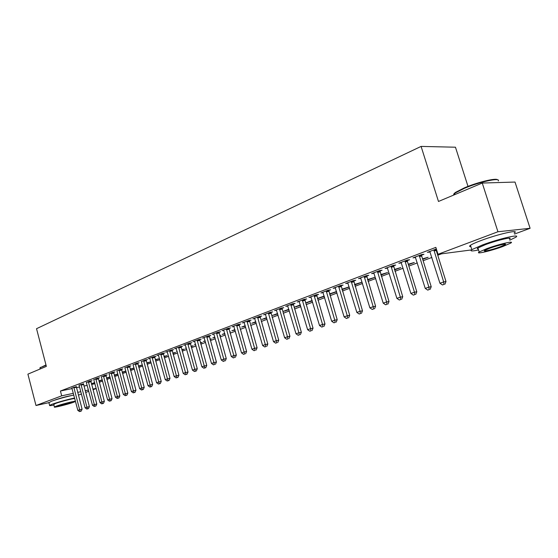 <?xml version="1.0" encoding="UTF-8"?>
<svg xmlns="http://www.w3.org/2000/svg" width="558" height="558" viewBox="0 0 558 558"><rect width="100%" height="100%" fill="white"/><g stroke="black" fill="none" stroke-linecap="round" stroke-linejoin="round"><path stroke-width="0.84" d="M54.789 400.121L55.807 399.709C61.764 397.694 67.086 396.292 71.773 395.51M488.438 237.938L494.534 236.006M99.268 382.307L102.588 381.058M106.892 379.447L110.31 378.164M114.648 376.531L118.177 375.206M122.551 373.567L126.185 372.2M130.6 370.547L134.345 369.138M138.803 367.464L142.66 366.013M147.159 364.332L151.134 362.833M155.668 361.131L159.769 359.596M164.345 357.873L168.572 356.29M173.196 354.553L177.549 352.921M182.215 351.17L186.707 349.482M191.408 347.718L196.039 345.974M200.796 344.195L205.567 342.403M210.366 340.596L215.29 338.748M220.131 336.934L225.209 335.023M230.105 333.189L235.337 331.222M240.282 329.366L245.68 327.344M250.675 325.467L256.241 323.375M261.284 321.485L267.031 319.322M272.13 317.411L278.058 315.186M283.206 313.254L289.323 310.959M294.526 309.006L300.846 306.635M306.098 304.661L312.62 302.213M317.934 300.218L324.665 297.686M330.036 295.67L336.99 293.062M342.417 291.025L349.594 288.333M355.083 286.268L362.505 283.485M368.05 281.399L375.715 278.526M381.33 276.419L389.247 273.441M394.925 271.314L403.113 268.238M408.854 266.082L417.314 262.909M423.124 260.726L431.878 257.44M437.758 255.236L441.476 253.834M96.241 388.542L93.012 389.735M88.771 391.304L85.639 392.462M81.44 394.011L78.399 395.134M468.002 186.386L455.461 147.207L421.095 146.412L36.535 328.697L46.356 366.383L27.9 374.146L35.991 405.506L61.694 395.838L73.349 393.313M421.095 146.412L438.476 201.466L482.258 183.052L515.013 182.054L530.1 228.292L514.504 234.053M102.24 379.761L98.899 380.919M102.316 380.026L98.968 381.177M83.477 383.89L78.999 385.173M117.85 373.993L114.271 375.122M117.891 374.16L114.369 375.478M98.292 378.247L99.519 377.78L97.036 378.296L93.842 379.74M134.046 368.015L130.209 369.103M134.059 368.071L130.314 369.48M113.651 372.402L114.92 371.921L112.43 372.43L109.124 373.93M146.859 363.244L150.409 361.905L146.754 362.867M129.582 366.341L130.893 365.839L128.403 366.341L124.971 367.903M164.045 356.771L167.023 355.648L163.933 356.388M146.105 360.05L147.472 359.526L144.975 360.022L141.418 361.647M181.901 350.047L184.266 349.155L181.789 349.65M177.158 351.498L176.621 351.603L177.13 351.407M163.271 353.514L164.687 352.977L162.19 353.465L156.951 355.46L158.5 355.153M200.475 343.044L202.17 342.41L200.392 342.751M195.677 344.663L194.324 344.921L195.607 344.439M181.113 346.727L182.585 346.162L180.081 346.644L174.64 348.715L176.244 348.408M219.803 335.763L220.773 335.4L219.754 335.588M214.956 337.562L212.71 337.988L214.844 337.178M199.659 339.662L201.194 339.083L198.69 339.55L193.026 341.705L194.707 341.391M235.002 330.036L231.842 330.768L234.883 329.625M218.966 332.31L220.563 331.703L218.059 332.163L212.166 334.409L213.923 334.089M255.892 322.168L251.742 323.263L255.773 321.743M239.082 324.658L240.749 324.024L238.245 324.47L232.1 326.814L233.941 326.479M277.696 313.952L272.471 315.444L277.57 313.519M260.056 316.672L261.793 316.016L259.296 316.449L252.886 318.89L254.811 318.555M300.469 305.372L294.087 307.291L300.344 304.926M281.936 308.344L283.75 307.653L281.26 308.079L274.571 310.625L276.587 310.283M324.184 296.061L317.418 298.488M324.282 296.403L317.467 298.649M304.787 299.646L306.684 298.928L304.215 299.325L297.219 301.997L299.332 301.641M349.162 286.889L341.887 289.26M349.196 287.014L341.991 289.616M328.683 290.551L330.664 289.797L328.209 290.181L320.899 292.971L323.117 292.615M367.645 280.067L374.718 277.403L367.506 279.593M353.688 281.03L355.767 280.242L353.333 280.604L345.674 283.527L348.011 283.171M394.506 269.946L400.804 267.575L394.36 269.465M379.886 271.062L382.063 270.232L379.649 270.574L371.621 273.636L374.083 273.267M422.692 259.324L428.132 257.273L422.539 258.835M407.361 260.6L409.649 259.728L407.27 260.049L398.844 263.257L401.418 262.86M436.349 248.98L427.414 252.369L430.12 251.937M471.454 249.928L438.016 254.288L435.84 247.368L60.431 391.025L72.101 388.556M76.425 387.643L79.585 386.973M83.944 386.052L87.201 385.362M91.596 384.434L94.958 383.723M421.611 255.18L423.947 254.288L421.59 254.588L412.955 257.88L415.591 257.468M437.807 253.632L437.312 253.82M437.653 253.13L437.158 253.318M393.46 265.894L395.685 265.043L393.292 265.371L385.069 268.51L387.587 268.126M408.428 264.701L414.308 262.483L408.275 264.213M366.634 276.105L368.761 275.296L366.334 275.652L358.494 278.637L360.893 278.282M380.912 275.066L387.608 272.541L380.772 274.592M341.043 285.842L343.072 285.075L340.624 285.452L333.14 288.305L335.421 287.949M362.1 282.153L354.546 284.482L354.686 284.95L362.1 282.153M316.602 295.147L318.541 294.415L316.072 294.805L308.923 297.533L311.092 297.184M336.53 291.527L329.513 293.926M336.6 291.764L329.59 294.178M293.236 304.04L295.091 303.336L292.608 303.747L285.773 306.356L287.837 306.007M312.117 300.504L305.596 302.945M312.243 300.936L305.617 303.022M270.874 312.557L272.653 311.88L270.163 312.306L263.613 314.803L265.58 314.461M288.96 309.711L283.164 311.406L288.835 309.272M249.461 320.711L251.156 320.062L248.659 320.501L242.388 322.894L244.264 322.559M266.682 318.102L262.002 319.392L266.557 317.676M228.919 328.522L230.552 327.902L228.048 328.362L222.035 330.65L223.828 330.322M245.339 326.144L241.691 327.051L245.22 325.726M209.215 336.028L210.785 335.428L208.274 335.895L202.498 338.099L204.221 337.778M229.77 332.01L230.356 331.787L229.736 331.905M224.881 333.851L222.182 334.416L224.762 333.44M190.292 343.226L191.799 342.654L189.288 343.135L183.742 345.249L185.389 344.935M210.038 339.445L211.377 338.936L209.975 339.208M205.218 341.147L203.426 341.489L205.128 340.847M172.101 350.152L173.552 349.601L171.048 350.089L165.712 352.119L167.288 351.812M191.094 346.581L193.131 345.814L190.996 346.225M186.323 348.108L185.389 348.29L186.281 347.955M154.608 356.813L156.003 356.283L153.499 356.778L148.365 358.731L149.879 358.431M172.882 353.444L175.561 352.433L172.778 353.047M137.763 363.223L139.109 362.714L136.612 363.216L133.118 364.806M155.368 360.043L158.639 358.808L155.263 359.659M121.546 369.396L122.837 368.908L120.34 369.41L116.978 370.944M138.51 366.39L142.332 364.953L138.405 366.013M105.901 375.353L107.15 374.878L104.667 375.388L101.416 376.859M125.871 371.028L122.167 372.144M125.899 371.14L122.265 372.514M90.821 381.093L92.021 380.64L89.545 381.149L86.406 382.572M109.975 376.901L106.515 378.045M110.031 377.117L106.599 378.352M76.258 386.638L71.919 388.082M94.651 382.572L91.414 383.744M94.734 382.886L91.47 383.953M77.667 392.379L80.826 391.695M85.186 390.753L88.443 390.049M92.837 389.1L96.192 388.368M48.916 402.66L35.991 405.506M482.258 183.052L497.938 231.751L530.1 228.292M60.431 391.025L61.694 395.838M438.016 254.288L497.938 231.751M429.604 251.532L429.772 252.07M415.159 257.036L415.326 257.573M401.069 262.413L401.23 262.937M387.35 267.763L387.475 268.175M342.389 289.065L342.528 289.525M330.496 293.557L330.636 294.01M318.862 297.944L318.995 298.391M307.479 302.241L307.611 302.68M296.333 306.44L296.465 306.886M285.424 310.555L285.55 310.994M274.738 314.586L274.864 315.019M264.269 318.534L264.394 318.967M254.016 322.405L254.141 322.831M243.972 326.193L244.09 326.618M234.123 329.911L234.241 330.329M224.469 333.551L224.581 333.963M114.306 375.109L114.404 375.471M106.857 377.912L106.955 378.282M99.54 380.675L99.638 381.037M92.342 383.388L92.44 383.751M433.866 249.907L443.68 281.93L439.948 283.241L429.793 251.463M436.23 249.007L436.293 250.57L446.002 281.532L443.68 281.93L443.952 284.427L442.459 284.95L443.952 284.427M444.879 284.266L446.002 281.532M439.948 283.241L442.459 284.95M419.246 255.48L428.879 287.126L425.238 288.409L415.271 256.994M421.632 254.581L421.695 256.122L431.222 286.714L428.879 287.126L429.172 289.588L427.714 290.097L429.172 289.588M430.113 289.421L431.222 286.714M425.238 288.409L427.714 290.097M404.982 260.921L414.448 292.197L410.89 293.445L401.104 262.399M407.382 260.035L407.445 261.535L416.805 291.771L414.448 292.197L414.761 294.617L413.339 295.112L414.761 294.617M415.703 294.443L416.805 291.771M410.89 293.445L413.339 295.112M454.024 194.93C453.312 194.435 453.863 193.556 455.663 192.301L464.402 187.844C477.174 182.333 496.118 177.737 497.471 179.788M498.245 180.973C501 177.207 479.266 181.894 464.291 188.374L455.335 192.935L453.354 195.209M509.74 240.177L515.578 237.359C522.128 233.432 499.166 238.664 482.384 244.983L471.838 249.649C469.69 251.253 471.929 251.358 478.548 249.956M514.169 233.014C520.691 229.01 497.715 234.179 480.968 240.561C475.688 242.549 472.187 244.125 470.45 245.297C469.18 246.197 469.32 246.643 470.882 246.643M478.213 248.896C477.083 248.91 476.985 248.603 477.913 247.968L485.565 244.585C497.617 240.052 514.064 236.306 509.398 239.117M486.862 248.638L479.189 251.972C474.767 254.664 490.81 250.947 502.723 246.552L510.696 243.114C515.383 240.359 498.936 244.146 486.862 248.638M499.961 246.915L505.06 244.711C508.052 242.946 497.499 245.381 489.743 248.261L484.762 250.423C481.882 252.16 492.261 249.761 499.961 246.915M40.085 367.799L45.972 364.932M46.056 365.232L40.176 367.722L40.016 368.392M74.584 398.007C66.472 399.779 58.981 401.851 52.124 404.229L49.62 405.359C49.139 405.819 50.576 405.715 53.931 405.045M73.816 395.085C65.698 396.829 58.213 398.9 51.357 401.3L48.937 402.723M53.784 404.48L55.549 403.469C60.494 401.593 73.893 398.189 74.737 398.586M75.435 401.251C74.598 400.881 61.206 404.299 56.253 406.161L54.426 406.97C52.619 408.149 67.818 404.41 73.544 402.276L75.483 401.418M70.51 402.96L71.731 402.423C72.979 401.641 63.061 404.076 59.364 405.464L58.178 405.987C57 406.754 66.82 404.334 70.51 402.96M74.779 398.761L75.407 401.251M391.06 266.222L400.358 297.142L396.891 298.363L387.273 267.666M393.474 265.35L402.736 296.71L400.358 297.142L400.693 299.527L399.305 300.009L400.693 299.527M401.641 299.346L402.736 296.71M396.891 298.363L399.305 300.009M377.473 271.404L386.61 301.969L383.227 303.154L373.776 272.813M379.9 270.539L389.003 301.529L386.61 301.969L386.959 304.312L385.606 304.787L386.959 304.312M387.915 304.138L389.003 301.529M383.227 303.154L385.606 304.787M364.207 276.461L373.19 306.684L369.884 307.842L360.601 277.835M366.648 275.603L375.597 306.23L373.19 306.684L373.553 308.993L372.235 309.453L373.553 308.993M374.516 308.811L375.597 306.23M369.884 307.842L372.235 309.453M351.254 281.399L360.077 311.28L356.848 312.417L347.725 282.746M353.702 280.548L362.498 310.82L360.077 311.28L360.461 313.561L359.171 314.014L360.461 313.561M361.431 313.373L362.498 310.82M356.848 312.417L359.171 314.014M338.594 286.226L347.278 315.779L344.119 316.888L335.149 287.537M341.05 285.382L349.706 315.312L347.278 315.779L347.676 318.025L346.413 318.465L347.676 318.025M348.645 317.83L349.706 315.312M344.119 316.888L346.413 318.465M326.228 290.934L334.765 320.173L331.682 321.255L322.859 292.218M328.69 290.104L337.206 319.692L334.765 320.173L335.177 322.385L333.942 322.817L335.177 322.385M336.153 322.189L337.206 319.692M331.682 321.255L333.942 322.817M314.133 295.545L322.538 324.463L319.518 325.523L310.848 296.8M316.609 294.722L324.986 323.982L322.538 324.463L322.963 326.646L321.757 327.065L322.963 326.646M323.94 326.451L324.986 323.982M319.518 325.523L321.757 327.065M302.317 300.051L310.583 328.662L307.632 329.701L299.095 301.278M304.794 299.234L313.038 328.174L310.583 328.662L311.022 330.81L309.836 331.222L311.022 330.81M311.999 330.615L313.038 328.174M307.632 329.701L309.836 331.222M290.76 304.459L298.893 332.77L296.005 333.782L287.607 305.658M293.243 303.643L301.355 332.268L298.893 332.77L299.339 334.891L298.188 335.288L299.339 334.891M300.33 334.688L301.355 332.268M296.005 333.782L298.188 335.288M279.446 308.769L287.454 336.781L284.636 337.771L276.37 309.941M281.936 307.96L289.93 336.279L287.454 336.781L287.921 338.873L286.791 339.271L287.921 338.873M288.904 338.671L289.93 336.279M284.636 337.771L286.791 339.271M268.384 312.982L276.266 340.708L273.511 341.677L265.371 314.133M270.881 312.187L278.742 340.199L276.266 340.708L276.74 342.772L275.638 343.156L276.74 342.772M277.731 342.57L278.742 340.199M273.511 341.677L275.638 343.156M257.559 317.111L265.322 344.551L262.623 345.5L254.608 318.234M260.056 316.316L267.805 344.035L265.322 344.551L265.803 346.588L264.722 346.964L265.803 346.588M266.801 346.379L267.805 344.035M262.623 345.5L264.722 346.964M246.957 321.15L254.608 348.318L251.965 349.245L244.069 322.252M249.461 320.362L257.092 347.794L254.608 348.318L255.097 350.326L254.043 350.696L255.097 350.326M256.094 350.117L257.092 347.794M251.965 349.245L254.043 350.696M236.585 325.105L244.118 352L241.523 352.907L233.753 326.186M239.082 324.324L246.601 351.477L244.118 352L244.62 353.981L243.581 354.344L244.62 353.981M245.611 353.772L246.601 351.477M241.523 352.907L243.581 354.344M226.422 328.983L233.844 355.606L231.305 356.499L223.646 330.036M228.926 328.202L236.334 355.076L233.844 355.606L234.353 357.566L233.342 357.915L234.353 357.566M235.35 357.35L236.334 355.076M231.305 356.499L233.342 357.915M216.462 332.777L223.779 359.143L221.296 360.015L213.749 333.81M218.973 331.996L226.269 358.606L223.779 359.143L224.302 361.075L223.305 361.417L224.302 361.075M225.299 360.859L226.269 358.606M221.296 360.015L223.305 361.417M206.711 336.495L213.923 362.602L211.489 363.453L204.054 337.506M209.215 335.721L216.413 362.065L213.923 362.602L214.453 364.507L213.477 364.848L214.453 364.507M215.451 364.29L216.413 362.065M211.489 363.453L213.477 364.848M197.155 340.136L204.263 365.992L201.877 366.829L194.547 341.126M199.659 339.369L206.76 365.448L204.263 365.992L204.8 367.875L203.844 368.21L205.797 367.659L204.8 367.875M205.797 367.659L206.76 365.448M201.877 366.829L203.844 368.21M187.788 343.707L194.798 369.319L192.461 370.135L185.235 344.677M190.292 342.94L197.288 368.768L194.798 369.319L195.342 371.175L194.4 371.502L196.339 370.958L195.342 371.175M196.339 370.958L197.288 368.768M192.461 370.135L194.4 371.502M178.602 347.209L185.514 372.577L183.226 373.379L176.098 348.164M181.106 346.448L188.011 372.026L185.514 372.577L186.065 374.411L185.151 374.732L187.063 374.195L186.065 374.411M187.063 374.195L188.011 372.026M183.226 373.379L185.151 374.732M169.597 350.64L176.419 375.771L174.173 376.559L167.142 351.575M172.101 349.88L178.909 375.22L176.419 375.771L176.977 377.585L176.077 377.899L177.974 377.361L176.977 377.585M177.974 377.361L178.909 375.22M174.173 376.559L176.077 377.899M160.767 354.002L167.491 378.903L165.287 379.677L158.36 354.923M163.271 353.249L169.988 378.345L167.491 378.903L168.056 380.695L167.177 381.002L169.053 380.472L168.056 380.695M169.053 380.472L169.988 378.345M165.287 379.677L167.177 381.002M152.104 357.308L158.744 381.972L156.582 382.732L149.746 358.208M154.608 356.555L161.234 381.421L158.744 381.972L159.309 383.751L158.444 384.05L160.306 383.527L159.309 383.751M160.306 383.527L161.234 381.421M156.582 382.732L158.444 384.05M143.608 360.545L150.158 384.992L148.037 385.731L141.293 361.431M146.105 359.798L152.648 384.427L150.158 384.992L150.73 386.743L149.879 387.036L151.727 386.52L150.73 386.743M151.727 386.52L152.648 384.427M148.037 385.731L149.879 387.036M135.273 363.725L141.732 387.95L139.653 388.675L132.992 364.59M137.763 362.979L144.222 387.385L141.732 387.95L142.311 389.679L141.481 389.972L143.308 389.456L142.311 389.679M143.308 389.456L144.222 387.385M139.653 388.675L141.481 389.972M127.084 366.843L133.467 390.851L131.423 391.57L124.853 367.694M129.575 366.104L135.95 390.286L133.467 390.851L134.046 392.56L133.229 392.846L135.043 392.337L134.046 392.56M135.043 392.337L135.95 390.286M131.423 391.57L133.229 392.846M119.049 369.905L125.348 393.697L123.346 394.401L116.859 370.742M121.539 369.173L127.831 393.132L125.348 393.697L125.941 395.392L125.138 395.671L126.931 395.169L125.941 395.392M126.931 395.169L127.831 393.132M123.346 394.401L125.138 395.671M111.168 372.911L117.382 396.494L115.415 397.184L109.012 373.734M113.651 372.179L119.858 395.929L117.382 396.494L117.975 398.175L117.187 398.447L118.966 397.945L117.975 398.175M118.966 397.945L119.858 395.929M115.415 397.184L117.187 398.447M103.418 375.862L109.563 399.242L107.624 399.919L101.305 376.671M105.901 375.136L112.032 398.677L109.563 399.242L110.156 400.902L109.382 401.167L111.147 400.672L110.156 400.902M111.147 400.672L112.032 398.677M107.624 399.919L109.382 401.167M95.816 378.763L101.877 401.941L99.98 402.604L93.737 379.552M98.292 378.038L104.353 401.369L101.877 401.941L102.477 403.58L101.716 403.846L103.467 403.35L102.477 403.58M103.467 403.35L104.353 401.369M99.98 402.604L101.716 403.846M88.345 381.609L94.337 404.592L92.468 405.241L86.302 382.39M90.814 380.891L96.799 404.02L94.337 404.592L94.937 406.21L94.19 406.468L95.927 405.98L94.937 406.21M95.927 405.98L96.799 404.02M92.468 405.241L94.19 406.468M81.008 384.406L86.922 407.194L85.088 407.835L79.09 385.334M83.47 383.688L89.385 406.622L86.922 407.194L87.529 408.798L86.797 409.049L88.513 408.568L87.529 408.798M88.513 408.568L89.385 406.622M85.088 407.835L86.797 409.049M73.796 387.154L79.641 409.746L77.841 410.381L71.822 387.908M76.258 386.443L82.096 409.174L79.641 409.746L80.247 411.337L79.529 411.588L81.231 411.106L80.247 411.337M81.231 411.106L82.096 409.174M77.841 410.381L79.529 411.588M433.859 250.193L436.203 249.9M433.95 250.863L436.293 250.57M419.239 255.759L421.604 255.452M419.33 256.429L421.695 256.122M404.975 261.193L407.354 260.872M405.066 261.855L407.445 261.535M391.053 266.494L393.453 266.166M391.144 267.149L393.543 266.815M377.466 271.669L379.879 271.327M377.557 272.311L379.97 271.969M364.207 276.726L366.627 276.37M364.29 277.361L366.718 276.998M351.247 281.657L353.681 281.295M351.331 282.285L353.772 281.916M338.587 286.484L341.036 286.101M338.678 287.105L341.126 286.721M326.221 291.192L328.683 290.802M326.304 291.806L328.767 291.416M314.133 295.796L316.602 295.398M314.217 296.403L316.679 296.005M302.31 300.302L304.787 299.897M302.394 300.901L304.87 300.49M290.753 304.703L293.236 304.291M290.837 305.296L293.313 304.877M279.446 309.013L281.93 308.588M279.53 309.599L282.013 309.174M268.384 313.226L270.874 312.794M268.461 313.805L270.958 313.373M257.559 317.349L260.049 316.909M257.636 317.921L260.133 317.481M246.957 321.387L249.454 320.941M247.034 321.952L249.538 321.506M236.578 325.342L239.082 324.889M236.662 325.9L239.159 325.447M226.415 329.213L228.919 328.753M226.499 329.764L228.996 329.311M216.462 333L218.966 332.54M216.539 333.551L219.043 333.091M206.711 336.718L209.215 336.251M206.788 337.262L209.292 336.795M197.155 340.359L199.659 339.885M197.232 340.896L199.736 340.422M187.788 343.923L190.292 343.449M187.865 344.46L190.369 343.979M178.602 347.425L181.113 346.943M178.679 347.955L181.183 347.467M169.604 350.856L172.108 350.368M169.674 351.38L172.178 350.891M160.774 354.218L163.271 353.73M160.844 354.735L163.348 354.246M152.111 357.518L154.608 357.022M152.181 358.034L154.685 357.538M143.608 360.754L146.112 360.259M143.685 361.263L146.182 360.768M135.273 363.928L137.77 363.432M135.343 364.437L137.84 363.935M127.091 367.045L129.582 366.543M127.161 367.548L129.651 367.045M119.056 370.107L121.546 369.605M119.126 370.603L121.616 370.094M111.168 373.114L113.658 372.605M111.237 373.602L113.727 373.093M103.425 376.064L105.908 375.548M103.495 376.545L105.978 376.036M95.823 378.959L98.299 378.443M95.885 379.44L98.368 378.924M88.352 381.805L90.821 381.288M88.415 382.279L90.891 381.763M81.008 384.601L83.477 384.085M81.077 385.076L83.547 384.553M73.796 387.35L76.265 386.827M73.865 387.817L76.327 387.294M455.663 192.301L455.335 192.935M471.838 249.649L470.45 245.297M477.913 247.968L479.189 251.972M504.871 244.125L505.06 244.711M454.379 194.777L454.107 193.905M40.434 367.297L40.176 367.722M49.62 405.359L48.86 402.444M53.728 404.285L54.426 406.97M40.169 368.984L39.911 367.966"/></g></svg>
